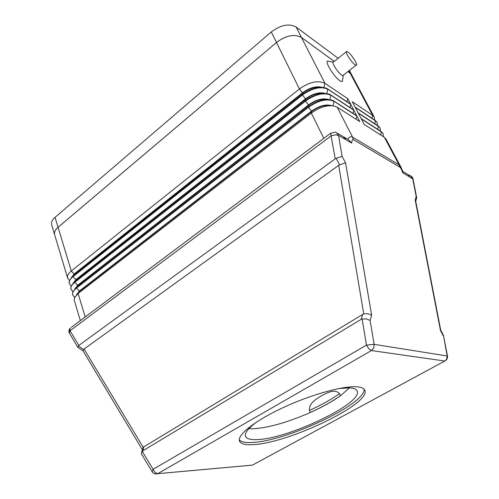 <?xml version="1.0" encoding="UTF-8"?>
<svg xmlns="http://www.w3.org/2000/svg" width="499" height="499" viewBox="0 0 499 499"><rect width="100%" height="100%" fill="white"/><g stroke="black" fill="none" stroke-linecap="round" stroke-linejoin="round"><path stroke-width="0.75" d="M343.343 75.174L342.807 75.592L341.478 74.969C337.474 72.318 330.887 61.458 333.557 61.938L346.256 51.809M342.638 80.052L342.476 81.293C342.065 81.811 341.179 81.605 339.819 80.67C332.908 76.154 322.647 57.747 329.066 61.489L333.213 62.032M354.801 64.527C350.878 61.751 344.179 50.829 346.743 51.422L348.115 52.139C352.063 55.015 358.638 65.749 356.093 65.194L354.801 64.527M402.855 171.475L402.749 172.773L413.066 179.097M78.112 347.566L77.825 347.223L78.83 345.439L70.035 330.75L331.33 135.728L335.353 134.867L338.54 135.397L351.726 143.076L347.741 139.04L342.539 137.724M78.83 345.439L335.209 158.844L336.158 158.339L339.626 164.851L345.551 162.842L342.108 156.343L336.158 158.339M339.626 164.851L338.684 165.35L363.734 313.802L368.131 313.728L371.674 315.318L345.551 162.842M363.734 313.802L143.169 447.235L84.075 349.019L83.595 349.512L78.355 345.932M362.773 314.208L361.12 319.372L362.093 318.967L366.478 345.115L368.892 348.813L371.412 350.566L373.72 347.953L374.163 344.354L366.478 345.115L153.031 469.328L152.176 471.842M447.472 356.03L374.163 344.354L370.096 320.483L366.522 318.892L362.093 318.967M141.841 454.527L141.429 453.217L142.851 450.803L143.774 446.717M141.654 452.237L143.169 447.235M83.14 351.028L83.595 349.512M338.84 388.553L349.593 387.848C353.835 388.116 356.355 389.151 357.159 390.96C363.584 402.999 287.892 439.076 256.979 439.588C250.398 439.881 246.575 438.783 245.496 436.301C244.398 433.057 248.215 428.223 256.954 421.798M248.845 428.697L252.924 428.797C268.331 427.861 287.281 422.503 309.773 412.729C322.31 407.128 332.696 401.346 340.923 395.383L349.456 387.842M356.567 386.775C361.164 387.081 363.902 388.216 364.781 390.174C371.73 403.622 287.455 443.711 252.613 444.646C245.084 445.046 240.705 443.848 239.489 441.054C236.988 435.084 254.602 420.931 282.565 407.876C310.459 394.803 342.726 385.802 356.567 386.775M364.095 389.164C366.172 404.015 285.49 441.652 251.808 442.482C245.321 442.8 241.148 441.927 239.277 439.844M340.923 395.383L340.405 395.676C332.384 401.433 322.335 407.028 310.272 412.455L309.773 412.729M310.272 412.455L309.424 410.396C308.925 402.743 316.609 398.975 321.593 395.663C326.895 393.181 334.417 388.328 339.507 393.592L340.405 395.676M400.965 167.146L399.075 164.863L352.575 137.15C350.978 136.221 349.369 136.851 347.741 139.04M383.488 136.757L383.082 133.657L381.573 132.054L361.326 118.949L364.195 124.426L384.386 137.331L385.889 138.915L400.947 167.115L402.905 171.619M80.339 320.595L74.257 300.279L74.339 298.096L78.1 293.493L311.32 113.067C320.888 106.418 329.24 104.297 336.37 106.705L359.798 121.613L356.916 116.092L334.249 101.428C327.257 98.284 318.655 100.23 308.451 107.26L76.466 288.085C73.39 290.561 72.118 292.838 72.654 294.921L74.707 297.242M380.544 131.162L380.107 128.093L378.591 126.465L358.282 113.154L361.133 118.587L381.386 131.705L382.983 133.483M377.618 125.605L377.157 122.567L375.628 120.92L355.263 107.404L358.095 112.793L378.404 126.122L380.013 127.919M374.718 120.091L374.231 117.078L372.691 115.419L352.269 101.696L355.076 107.048L375.448 120.577L377.063 122.398M374.231 117.078L351.62 74.744L348.046 71.488L350.049 72.923L351.87 75.218M334.23 61.402L301.446 37.469C294.385 33.745 286.064 35.417 276.471 42.49L58.071 227.313C55.158 229.864 54.011 232.303 54.616 234.63L67.59 277.987L69.48 280.307M72.654 294.921L72.648 292.277L76.353 287.73L308.257 106.873C317.67 100.274 325.947 98.16 333.095 100.517L356.723 115.731L353.86 110.254L331.136 95.359C324.138 92.159 315.561 94.08 305.413 101.11L74.731 282.359C71.669 284.835 70.415 287.131 70.958 289.239L70.964 286.495L74.619 282.004L305.226 100.729C314.476 94.186 322.678 92.072 329.839 94.38L353.666 109.892L350.828 104.459L328.055 89.34C321.044 86.084 312.493 87.98 302.406 95.016L73.01 276.671C69.966 279.153 68.719 281.467 69.267 283.594L69.299 280.75L72.898 276.315L302.219 94.635C311.307 88.148 319.435 86.034 326.608 88.286L350.641 104.098L347.822 98.708L324.992 83.37C317.975 80.058 309.449 81.93 299.419 88.972L71.295 271.019C68.269 273.514 67.034 275.835 67.59 277.987M407.908 175.773L410.378 175.798L412.673 178.548L416.59 198.521M77.856 347.36L69.423 333.238L70.209 328.18M416.16 196.512L415.168 199.924L415.692 201.116M83.084 350.928L142.252 449.587M415.168 199.924L440.492 330.569L440.698 330.07L443.461 335.397L447.135 355.837L446.78 358.85L445.37 360.627M338.684 165.35L84.075 349.019M361.12 319.372L142.851 450.803M76.54 294.853L79.534 291.335L311.794 111.439C318.474 106.649 324.762 104.715 330.644 105.626M331.748 105.651C325.835 103.973 319.123 105.769 311.601 111.052L79.428 290.973L76.216 295.177M356.916 116.092L356.012 119.192M74.862 289.033L77.794 285.603L308.75 105.283C315.268 100.567 321.462 98.627 327.319 99.469M328.479 99.488C322.56 97.879 315.923 99.681 308.563 104.902L77.688 285.241L74.519 289.383M70.958 289.239L72.948 291.559M353.86 110.254L352.974 113.298M73.197 283.251L76.066 279.908L305.731 99.182C312.093 94.529 318.187 92.596 324.019 93.369M325.236 93.382C319.316 91.835 312.748 93.637 305.544 98.802L75.954 279.552L72.835 283.619M69.267 283.594L71.207 285.915M350.828 104.459L349.955 107.453M71.544 277.506L74.345 274.25L302.737 93.126C308.937 88.548 314.938 86.614 320.732 87.313M322.011 87.319C316.092 85.84 309.605 87.649 302.55 92.752L74.239 273.901L71.164 277.899M347.822 98.708L346.961 101.659M54.759 235.091L54.591 234.636C53.979 232.309 55.133 229.871 58.04 227.319L276.477 42.465C286.064 35.392 294.391 33.72 301.452 37.444L334.249 61.389M54.591 234.636L51.634 224.756C51.01 222.392 52.145 219.928 55.033 217.371L271.288 31.948C280.775 24.869 289.058 23.241 296.125 27.052L338.16 58.271M335.503 132.123L330.637 133.245L335.209 158.844M342.108 156.343L338.54 135.397L336.039 132.266M155.563 473.931L157.753 473.663L155.021 472.516L142.246 451.321M371.412 350.566L444.771 361.02L252.475 465.112L157.753 473.663L371.412 350.566M337.193 107.16L352.575 137.15L353.392 139.633L399.867 167.128L399.075 164.863L384.386 137.331M339.507 393.592C331.504 399.368 321.475 404.97 309.424 410.396M351.726 143.076C351.938 140.275 352.494 139.127 353.392 139.633M399.867 167.128C400.603 167.595 401.564 169.479 402.749 172.773M271.288 31.948L299.419 88.972L302.737 93.126L302.406 95.016L305.544 98.802L305.413 101.11L308.563 104.902L308.451 107.26L311.794 111.439L311.32 113.067L323.801 138.354M381.386 131.705L380.712 134.986M378.404 126.122L377.749 129.347M375.448 120.577L374.799 123.758M350.024 72.929L372.691 115.419L371.874 118.207M296.125 27.052L324.992 83.37L323.795 87.493M327.862 88.965L326.839 93.531M330.943 94.985L329.901 99.619M334.056 101.047L332.989 105.757M69.548 333.438L69.423 333.238C68.519 331.373 68.8 329.664 70.253 328.111M440.492 330.569L443.237 335.796M253.349 464.631L444.784 361.02C446.855 359.916 447.746 358.232 447.46 355.962L443.461 335.397M370.096 320.483L371.674 315.318M58.071 227.313L71.295 271.019L74.345 274.25L73.01 276.671L76.066 279.908L74.731 282.359L77.688 285.241L76.466 288.085L79.428 290.973L78.1 293.493L85.198 316.952M55.033 217.371L58.04 227.319M348.92 70.808L350.049 72.923M416.615 197.367L413.029 178.929C412.617 177.257 411.575 176.166 409.897 175.66L402.886 171.562M415.717 201.222L416.69 197.853M83.102 350.972L77.875 347.404M440.723 330.182L415.63 200.785M141.666 454.24L152.07 471.667C153.436 473.67 155.32 474.343 157.721 473.682L252.425 465.13M337.642 133.376L346.056 138.298M71.226 327.413L330.644 133.239M356.093 65.194L342.807 75.592M343.243 75.418L342.476 81.293M74.794 297.08L73.964 296.749M73.022 291.416L72.336 291.142M71.263 285.796L70.715 285.578M69.523 280.213L69.112 280.051M382.895 133.308L383.082 133.657M379.926 127.744L380.107 128.093M376.976 122.224L377.157 122.567M349.362 70.459L351.645 74.738"/></g></svg>
